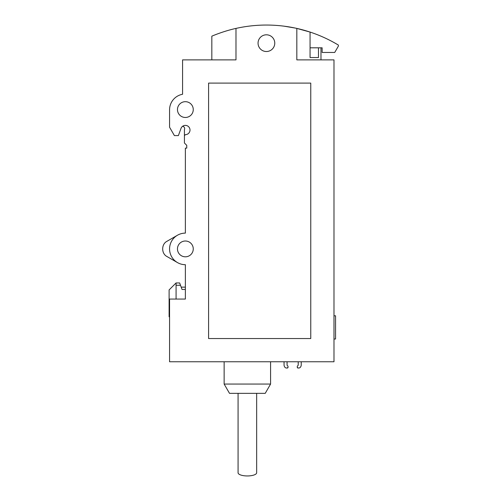 <?xml version="1.0" encoding="UTF-8"?>
<svg xmlns="http://www.w3.org/2000/svg" width="501" height="501" viewBox="0 0 501 501"><rect width="100%" height="100%" fill="white"/><g stroke="black" fill="none" stroke-linecap="round" stroke-linejoin="round"><path stroke-width="0.75" d="M185.364 289.453L182.02 289.453L179.652 282.952L176.076 282.952L169.106 289.916L169.106 316.764L169.57 316.764M286.841 368.035L288.006 367.571L287.536 368.035L288.006 367.571L288.006 366.181L287.073 365.254L288.006 366.181L287.536 365.717L288.006 366.181L288.006 367.571L286.841 368.035C285.338 368.072 284.411 367.145 284.054 365.254L284.054 361.766L284.054 365.254M287.073 365.254L287.536 365.717L287.073 365.254L287.073 361.766M301.239 365.254L301.239 361.766L301.239 365.254C300.882 367.145 299.955 368.072 298.452 368.035L297.293 367.571L297.293 366.181L298.22 365.254L297.293 366.181L298.22 365.254L298.22 361.766M310.063 47.808L322.137 47.808L322.137 52.455L334.724 52.455L338.394 46.092L338.394 45.09A139.334 139.334 0 0 0 235.984 28.413C223.183 31.206 211.698 36.21 211.835 36.178C211.641 36.235 223.189 31.2 235.984 28.413L235.984 59.882L182.577 59.882L182.577 94.269A15.794 15.794 0 0 0 169.57 109.813L169.57 127.229L174.398 135.589L178.394 135.589L180.999 128.425A4.647 4.647 0 0 1 189.979 130.523A4.647 4.647 0 0 1 185.408 134.656L184.431 135.589L184.431 143.017L186.754 145.34L186.754 148.127L185.364 148.127L185.364 233.115A15.794 15.794 0 0 0 169.57 248.909A15.794 15.794 0 0 0 185.364 264.697L185.364 299.066L169.57 299.066L169.57 361.766L333.985 361.766L333.985 59.882L296.83 59.882L296.83 28.413L310.063 32.064L310.063 57.559L318.486 57.559L310.063 57.559M320.978 36.178L318.486 35.151M284.054 26.171L295.202 28.056M318.486 47.808L318.486 57.559M310.758 338.544L208.585 338.544L208.585 83.103L310.758 83.103L310.758 338.544M193.261 248.909A7.897 7.897 0 0 0 181.412 242.071A7.897 7.897 0 0 0 181.412 255.748A7.897 7.897 0 0 0 193.261 248.909M193.261 109.575A7.897 7.897 0 0 0 181.412 102.743A7.897 7.897 0 0 0 181.412 116.414A7.897 7.897 0 0 0 193.261 109.575M177.467 262.587L167.015 256.55C161.228 253.669 161.253 244.125 167.015 241.269L177.467 235.232M176.076 282.952L176.076 285.276L180.498 285.276M176.076 285.276L176.076 299.066M184.431 135.589L184.431 129.634A2.323 2.323 0 0 0 182.564 126.308A4.647 4.647 0 0 0 180.999 128.425M270.584 384.06L224.141 384.06L229.508 393.348L265.223 393.348L270.584 384.06L270.584 361.766M224.141 384.06L224.141 361.766M238.075 393.348L238.075 472.775A9.287 3.175 0 0 0 247.362 475.95A9.287 3.175 0 0 0 256.656 472.775L256.656 393.348M333.985 315.787L335.564 315.787L335.564 339.008L333.985 339.008M181.174 287.129L185.364 287.129M274.767 43.161A8.36 8.36 0 0 0 262.23 35.922A8.36 8.36 0 0 0 262.23 50.401A8.36 8.36 0 0 0 274.767 43.161M298.452 368.035L297.293 367.571L297.757 368.035L297.293 367.571L297.293 366.181L298.22 365.254M320.978 47.808L320.978 59.882M211.835 36.178L211.835 59.882"/></g></svg>

